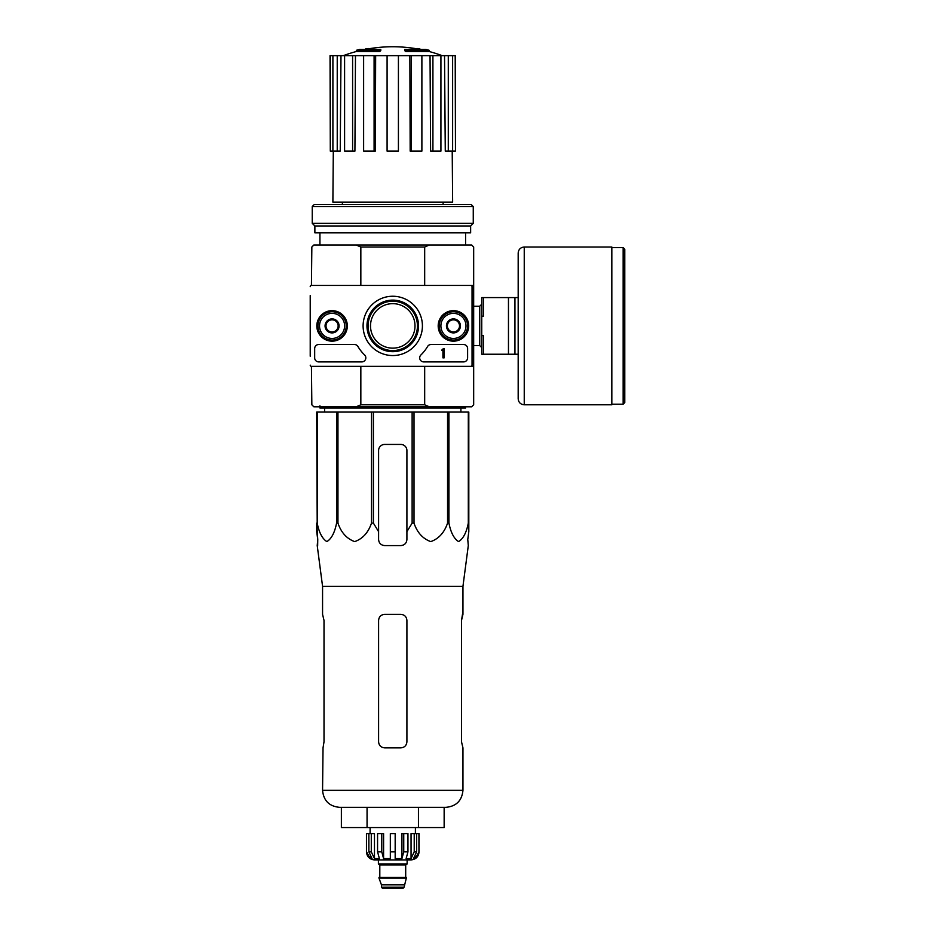 <?xml version="1.0" encoding="UTF-8"?>
<svg xmlns="http://www.w3.org/2000/svg" width="935" height="935" viewBox="0 0 935 935"><rect width="100%" height="100%" fill="white"/><g stroke="black" fill="none" stroke-linecap="round" stroke-linejoin="round"><path stroke-width="1.4" d="M317.199 412.078L317.199 523.109L316.696 412.078L468.809 412.078L468.809 531.653L467.769 539.518L468.295 545.584L462.954 586.303L322.563 586.303L322.563 614.353L324.013 620.431L324.013 741.794L323.031 747.86L324.013 741.794M468.809 523.109L468.306 523.109C466.436 532.646 463.199 538.805 458.594 541.61C454.001 538.7 450.787 532.541 448.94 523.109L447.561 523.109C444.324 532.646 438.714 538.805 430.743 541.61C422.772 538.7 417.197 532.541 414.006 523.109L412.125 523.109L406.912 531.653L406.912 539.518L406.912 450.506A6.066 6.066 0 0 0 400.846 444.441L384.659 444.441A6.066 6.066 0 0 0 378.593 450.506L378.593 539.518C378.955 543.2 380.977 545.222 384.659 545.584L400.846 545.584C404.528 545.222 406.55 543.2 406.912 539.518L406.912 531.653M373.392 412.078L373.392 523.109L378.593 531.653L378.593 539.518L378.593 531.653M373.392 523.109L371.499 523.109C368.261 532.646 362.651 538.805 354.681 541.61C346.721 538.7 341.146 532.541 337.956 523.109L336.577 523.109C334.707 532.646 331.469 538.805 326.864 541.61C322.259 538.7 319.045 532.541 317.199 523.109M316.696 531.653L316.696 523.109L317.748 539.518L316.696 531.653M317.655 545.584L317.748 539.518L317.222 545.584L322.563 586.303M467.769 539.518L468.809 531.653L468.809 450.506M371.499 412.078L371.499 523.109M412.125 412.078L412.125 523.109M414.006 412.078L414.006 523.109M337.956 412.078L337.956 523.109M336.577 412.078L336.577 523.109M468.306 412.078L468.306 523.109M448.94 412.078L448.94 523.109M447.561 412.078L447.561 523.109M370.505 325.906A22.253 22.253 0 0 1 403.885 306.633A22.253 22.253 0 0 1 403.885 345.167A22.253 22.253 0 0 1 370.505 325.906M379.727 50.303A141.594 46.095 90 0 1 380.779 49.473L380.779 50.689A141.594 46.095 90 0 0 379.727 51.507L379.727 50.303L356.34 50.303L356.34 51.507A141.594 141.594 0 0 0 343.344 55.656M379.727 51.507L356.34 51.507M380.779 49.473L359.578 49.473A141.594 141.594 0 0 0 356.34 50.303M366.006 49.298L366.006 48.643A139.525 24.228 -90 0 0 365.001 49.473M368.635 48.819L368.635 48.55A138.59 80.48 90 0 0 366.006 48.643M405.778 51.507L405.778 50.303A141.594 46.095 -90 0 0 404.726 49.473L404.726 50.689A141.594 46.095 -90 0 1 405.778 51.507L429.165 51.507L429.165 50.303L405.778 50.303M416.87 48.819L416.87 48.55A138.59 80.48 -90 0 1 419.511 48.643L419.511 49.298M420.505 49.473A139.525 24.228 90 0 0 419.511 48.643M429.165 50.303A141.594 141.594 0 0 0 425.928 49.473L404.726 49.473M342.385 202.1L342.385 204.531M473.671 285.444L473.671 247.015L471.649 244.993L429.387 244.993L424.677 247.015L424.677 285.444L473.671 285.444L473.671 366.356L424.677 366.356L424.677 404.797L360.84 404.797L360.84 366.356M424.677 247.015L360.84 247.015L360.84 285.444M424.677 404.797L429.387 406.818L356.118 406.818L360.84 404.797M429.387 244.993L313.868 244.993L311.846 247.015L311.437 285.444L470.843 285.444A1.216 1.216 0 0 1 472.046 286.659L472.046 365.141A1.216 1.216 0 0 1 470.843 366.356L311.437 366.356L311.846 404.797L313.868 406.818L356.118 406.818M429.387 406.818L471.649 406.818L473.671 404.797L473.671 366.356M360.84 247.015L356.118 244.993M319.934 232.85L319.934 244.993M409.869 55.656L411.423 55.656L411.423 151.131L410.173 151.131L409.869 55.656L375.648 55.656L375.344 151.131L374.093 151.131L374.093 55.656L375.648 55.656M411.423 55.656L455.462 55.656L455.462 151.131L455.205 55.656M330.3 55.656L330.3 151.131L330.043 55.656L340.983 55.656L340.246 151.131L337.231 151.131L337.231 55.656M344.594 55.656L352.6 55.656L352.6 151.131L344.594 151.131L344.594 55.656L340.983 55.656M352.6 55.656L355.475 55.656L354.914 151.131L352.6 151.131M374.093 151.131L363.621 151.131L363.621 55.656L355.475 55.656M363.621 55.656L374.093 55.656M452.213 151.131L452.633 202.1L332.883 202.1L333.304 151.131M448.286 55.656L448.286 151.131L445.27 151.131L444.534 55.656M432.917 55.656L432.917 151.131L430.603 151.131L430.042 55.656M448.286 151.131L455.205 151.131M452.622 151.131L452.622 55.656M432.917 151.131L440.923 151.131L440.923 55.656M411.423 151.131L421.884 151.131L421.884 55.656M398.415 55.656L398.415 151.131L387.09 151.131L387.09 55.656M330.3 151.131L332.895 151.131L332.895 55.656M332.895 151.131L337.231 151.131M324.632 412.078L324.574 408.034M465.583 406.818L465.583 408.034L319.934 408.034L319.934 405.802M341.368 807.337L341.368 827.568L444.148 827.568L444.148 807.337M367.058 827.568L367.058 807.337M418.448 827.568L418.448 807.337M462.954 586.303L462.954 614.353L461.504 620.431L461.504 741.794L462.954 747.86L462.954 790.344C461.937 800.664 456.28 806.332 445.96 807.337L339.557 807.337C329.237 806.332 323.568 800.664 322.563 790.344L323.031 747.86M406.912 620.431L406.912 741.794C406.538 745.499 404.516 747.521 400.846 747.86L384.659 747.86C380.989 747.509 378.967 745.487 378.593 741.794L378.593 620.431C378.967 616.726 380.989 614.704 384.659 614.353L400.846 614.353C404.528 614.704 406.55 616.726 406.912 620.431M461.504 620.431L462.486 614.353M518.177 297.587L483.383 297.587L483.383 316.194L481.759 316.194L481.759 335.607L483.383 335.607L483.383 354.225L518.177 354.225L518.177 398.719L518.177 253.081C518.528 249.388 520.55 247.366 524.243 247.015L524.243 404.797L611.829 404.797L611.829 247.015L524.243 247.015M481.759 316.194L481.759 297.587L483.383 297.587M481.759 335.607L481.759 354.225L483.383 354.225M508.465 297.587L508.465 354.225M514.94 297.587L514.94 354.225M624.779 249.236L624.779 402.564L623.154 404.189L623.154 247.623L624.779 249.236M310.221 356.247L310.221 295.553M310.221 311.741L310.221 340.059M310.221 286.659A1.216 1.216 0 0 1 311.437 285.444M311.437 366.356A1.216 1.216 0 0 1 310.221 365.141M316.825 325.906A15.252 15.252 0 0 1 339.697 312.699A15.252 15.252 0 0 1 339.697 339.113A15.252 15.252 0 0 1 316.825 325.906M438.188 325.906A15.252 15.252 0 0 1 461.072 312.699A15.252 15.252 0 0 1 461.072 339.113A15.252 15.252 0 0 1 438.188 325.906M363.107 325.906A29.651 29.651 0 0 1 407.578 300.217A29.651 29.651 0 0 1 407.578 351.583A29.651 29.651 0 0 1 363.107 325.906M463.55 344.512A4.044 4.044 0 0 1 467.605 348.556L467.605 357.86A4.044 4.044 0 0 1 463.55 361.903L423.719 361.903A4.044 4.044 0 0 1 420.914 354.961A40.462 40.462 0 0 0 427.575 346.499A4.044 4.044 0 0 1 431.058 344.512L463.55 344.512M354.447 344.512A4.044 4.044 0 0 1 357.93 346.499A40.462 40.462 0 0 0 364.603 354.961A4.044 4.044 0 0 1 361.787 361.903L318.718 361.903A4.044 4.044 0 0 1 314.674 357.86L314.674 348.556A4.044 4.044 0 0 1 318.718 344.512L354.447 344.512M317.105 325.906A14.972 14.972 0 0 1 339.557 312.933A14.972 14.972 0 0 1 339.557 338.867A14.972 14.972 0 0 1 317.105 325.906M438.468 325.906A14.972 14.972 0 0 1 460.932 312.933A14.972 14.972 0 0 1 460.932 338.867A14.972 14.972 0 0 1 438.468 325.906M366.976 325.906A25.783 25.783 0 0 1 405.65 303.571A25.783 25.783 0 0 1 405.65 348.229A25.783 25.783 0 0 1 366.976 325.906M368.086 325.906A24.672 24.672 0 0 1 405.089 304.529A24.672 24.672 0 0 1 405.089 347.271A24.672 24.672 0 0 1 368.086 325.906M444.137 348.556L442.921 348.965A0.608 0.608 0 0 1 442.313 349.573L441.706 350.181L442.921 350.134L442.921 357.86L444.137 357.86L444.137 348.556M447.374 322.4L453.44 318.893L459.506 322.4L459.506 329.4L453.44 332.907L447.374 329.4L447.374 322.4A7.012 7.012 0 0 1 459.506 322.4A7.012 7.012 0 0 1 453.44 332.907A7.012 7.012 0 0 1 447.374 322.4L447.374 329.4L453.44 332.907L459.506 329.4L459.506 322.4L456.479 320.647A6.066 6.066 0 0 1 456.479 331.154A6.066 6.066 0 0 1 447.374 325.906A6.066 6.066 0 0 1 450.413 320.647L447.374 322.4M440.899 325.906A12.541 12.541 0 0 1 459.716 315.037A12.541 12.541 0 0 1 459.716 336.764A12.541 12.541 0 0 1 440.899 325.906M439.286 325.906A14.165 14.165 0 0 1 460.523 313.634A14.165 14.165 0 0 1 460.523 338.166A14.165 14.165 0 0 1 439.286 325.906M450.413 320.647A6.066 6.066 0 0 1 456.479 320.647L453.44 318.893L450.413 320.647M332.065 318.893L325.999 322.4L325.999 329.4L332.065 332.907L338.143 329.4L338.143 325.906A6.066 6.066 0 0 1 329.038 331.154A6.066 6.066 0 0 1 329.038 320.647A6.066 6.066 0 0 1 338.143 325.906L338.143 322.4L332.065 318.893A7.012 7.012 0 0 1 338.143 329.4A7.012 7.012 0 0 1 325.999 329.4A7.012 7.012 0 0 1 332.065 318.893L338.143 322.4L338.143 329.4L332.065 332.907L325.999 329.4L325.999 322.4L332.077 318.893M319.525 325.906A12.541 12.541 0 0 1 338.341 315.037A12.541 12.541 0 0 1 338.341 336.764A12.541 12.541 0 0 1 319.525 325.906M317.912 325.906A14.165 14.165 0 0 1 339.148 313.634A14.165 14.165 0 0 1 339.148 338.166A14.165 14.165 0 0 1 317.912 325.906M473.262 206.553L471.24 204.531L314.265 204.531L312.243 206.553L312.243 223.348L473.262 223.348L473.262 206.553L312.243 206.553M473.262 223.348L470.632 225.978L314.873 225.978L312.243 223.348M470.632 225.978L470.632 232.85L314.873 232.85L314.873 225.978M414.217 833.634L414.217 851.843L411.049 858.599L411.049 833.634L419.055 833.634L419.055 851.843C418.576 856.752 415.876 859.452 410.956 859.931L374.549 859.931C369.641 859.452 366.941 856.752 366.462 851.843L370.237 858.599L372.036 858.599L368.869 851.843L368.869 833.634L371.288 833.634L371.288 851.843L368.869 851.843M404.084 887.233L381.433 887.233L382.438 888.25L403.078 888.25L404.084 887.233L406.515 877.322L379.002 877.322L379.002 878.14L406.515 878.14M381.433 887.233L381.433 884.802L404.084 884.802M379.4 877.322L406.106 877.322M405.697 876.925L405.697 864.992L406.713 863.975M378.394 859.931L378.394 863.975L407.122 863.975L407.122 859.931M395.189 858.599L401.921 858.599L403.745 851.843L401.921 858.599L401.921 833.634L407.952 833.634L407.952 851.843L403.745 851.843L403.745 833.634M418.938 833.634L418.938 851.843L415.28 858.599L415.28 856.612M416.648 833.634L416.648 851.843L413.48 858.599L415.28 858.599M407.952 851.843L406.117 858.599L411.049 858.599M395.178 858.599L395.178 851.843L390.327 851.843L390.327 858.599L383.595 858.599L381.76 851.843L377.565 851.843L379.388 858.599L374.467 858.599L371.288 851.843M370.237 856.612L370.237 858.599L366.567 851.843L366.567 833.634L366.567 851.843M390.327 851.843L390.327 833.634L395.178 833.634L395.178 851.843M377.565 851.843L377.565 833.634L381.76 833.634L381.76 851.843M366.462 851.843L366.462 833.634L368.869 833.634M383.595 858.599L383.595 833.634L381.76 833.634M374.467 858.599L374.467 833.634L371.288 833.634M415.409 833.634L415.409 827.568M462.954 790.344L322.563 790.344M473.671 306.224L479.737 306.224L479.737 345.576L481.759 347.598M379.809 876.925L379.809 864.992L405.697 864.992M416.648 851.843L414.217 851.843M443.12 202.1L443.12 204.531M465.583 232.85L465.583 244.993M420.411 49.473A141.594 141.594 0 0 0 365.094 49.473M442.161 55.656A141.594 141.594 0 0 0 429.165 51.507M460.885 412.078L460.943 408.034M473.671 345.576L479.737 345.576M479.737 306.224L481.759 304.202M611.829 404.189L623.154 404.189M611.829 247.623L623.154 247.623M524.243 404.797C520.55 404.434 518.528 402.412 518.177 398.719M381.433 884.802L379.002 878.14M379.809 864.992L378.804 863.975M370.096 833.634L370.096 827.568"/></g></svg>

